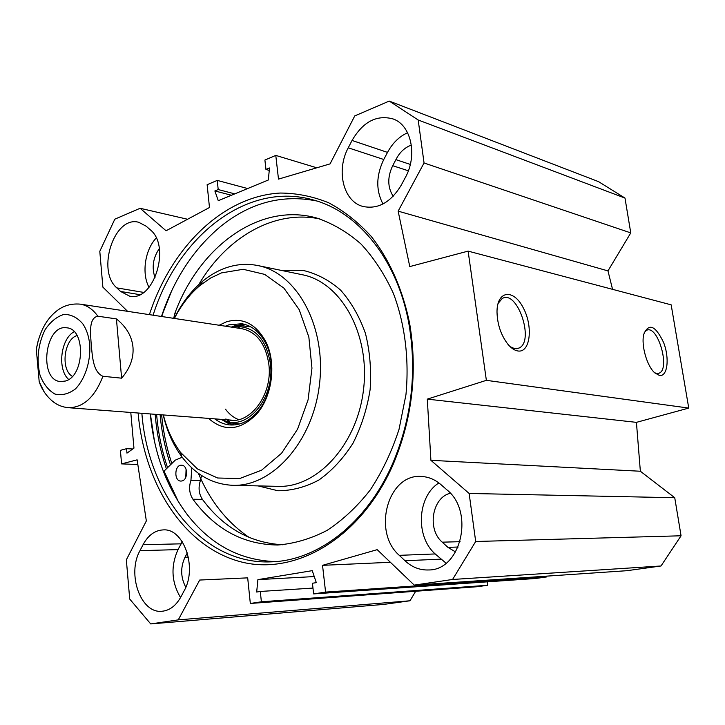 <?xml version="1.0" encoding="UTF-8"?>
<svg xmlns="http://www.w3.org/2000/svg" width="725" height="725" viewBox="0 0 725 725"><rect width="100%" height="100%" fill="white"/><g stroke="black" fill="none" stroke-linecap="round" stroke-linejoin="round"><path stroke-width="1.09" d="M450.334 493.245C432.1 497.423 426.862 529.277 442.25 542.173L447.932 547.357L455.635 551.997M411.365 145.118C404.767 147.456 399.62 152.304 395.913 159.645L392.696 165.699C387.331 177.054 387.494 187.249 393.186 196.285M159.31 248.621C152.993 257.819 151.57 267.543 155.059 277.802M612.553 289.329L607.967 270.896L630.768 232.897L624.986 198.07L598.569 181.658L389.243 101.074L418.189 119.997L424.053 162.98L398.143 211.147L409.779 266.583L468.114 251.122L486.366 380.335L427.297 399.131L430.913 460.321L469.138 493.453L475.691 541.493L452.572 579.474L414.247 585.12L626.889 570.702L661.01 565.98L681.065 535.784L674.739 497.722L640.356 471.241L636.423 422.358L688.75 408.084L671.169 304.844L468.114 251.122M546.614 576.148L546.722 576.919L535.784 578.468L313.626 593.911L325.588 592.098L322.534 565.337L377.19 549.659L414.247 585.12M487.209 581.84L487.671 585.265L477.412 586.706L250.324 603.463L261.381 601.795L260.302 591.464L256.677 592.035L257.901 579.638L312.248 570.657L316.308 582.637L312.43 583.253L313.626 593.911M415.688 591.265L409.978 600.78L178.268 619.875L150.718 623.926L129.712 599.049L126.34 559.827L146.341 520.949L137.125 459.84L121.573 463.891L120.404 450.343L126.567 448.684L126.957 453.125L133.953 448.132L130.79 412.462M150.718 623.926L383.851 604.396L409.978 600.78M187.331 552.849L184.975 557.289C180.335 567.439 180.607 577.435 185.799 587.268M440.963 484.635L446.935 489.873C474.748 511.696 461.028 570.502 428.511 569.968C419.775 570.267 411.927 567.186 404.976 560.733L399.276 555.341C371.934 531.724 388.029 473.407 421.442 476.47C428.529 476.823 435.036 479.542 440.963 484.635M438.897 482.95C417.328 496.317 415.162 536.582 435.19 553.945L446.056 563.171M120.604 291.468L116.816 287.888C96.18 270.552 114.387 215.153 138.756 222.303L146.169 226.2L150.111 229.653C171.453 246.02 153.709 302.425 129.539 296.108L120.604 291.468L139.708 294.64M156.21 238.054C144.937 249.835 141.493 273.533 149.024 287.354M407.586 132.729C399.212 136.563 392.524 143.115 387.513 152.395L383.77 159.491C376.085 175.495 375.822 190.331 382.963 203.997M348.254 147.809L352.051 140.46C363.035 121.691 376.728 114.523 393.131 118.954C411.247 125.117 417.772 155.494 405.311 177.571L401.269 185.12C390.712 202.538 377.87 209.643 362.736 206.407C343.269 201.378 335.892 170.475 348.254 147.809L383.77 159.491M182.274 541.702L178.015 549.613C170.583 566.261 171.426 582.229 180.543 597.527M139.97 550.665L143.042 544.711C148.172 535.231 154.923 530.292 163.306 529.893C183.742 528.181 197.617 567.738 184.032 591.002L180.788 597.074C175.921 605.765 169.677 610.495 162.056 611.248C140.768 613.939 126.712 574.01 139.97 550.665L178.015 549.613M410.314 164.43L395.913 159.645M389.243 101.074L354.752 115.918L330.074 163.877L278.491 179.111L275.781 155.404L264.897 160.053L265.957 169.46L269.51 167.964L268.304 180.008L218.27 200.698L214.872 190.956L218.198 189.551L217.246 180.398L207.132 184.712L209.48 207.513L166.07 230.777L140.124 208.283L187.567 219.258M127.573 311.324L102.877 287.145L99.796 251.321L114.813 219.177L140.124 208.283M178.268 619.875L199.692 580.045L247.687 577.861L250.324 603.463M138.131 413.014L138.203 413.83C144.411 483.339 182.736 544.801 237.827 560.996C292.619 577.354 360.089 540.089 393.104 464.553C412.153 419.322 417.7 372.442 409.725 323.93C402.864 289.683 389.443 259.568 371.1 236.278C358.096 222.067 343.904 210.875 328.525 202.71C312.729 196.357 296.643 193.131 280.249 193.04C222.602 196.203 171.055 247.832 149.395 314.641M198.36 473.28C210.105 501.12 227.17 522.58 249.536 537.66M160.107 414.7L160.162 415.334C161.766 432.553 165.218 449.038 170.502 464.798M154.479 441.362L150.374 413.957M161.521 316.49L171.716 290.725M150.311 413.948L150.329 414.111C154.008 452.98 166.243 486.366 187.023 514.288C210.486 544.638 240.002 560.407 275.572 561.594M316.698 200.97C282.36 194.191 250.497 202.556 221.098 226.064C193.919 248.639 174.036 278.772 161.467 316.481M153.093 315.203C177.698 236.676 247.062 180.498 313.88 200.109C358.721 212.289 398.025 260.556 409.136 325.135C416.947 372.768 411.51 418.787 392.814 463.202C366.968 523.287 317.523 560.769 271.114 561.857C202.212 564.875 148.136 494.867 141.882 413.468L141.864 413.304M644.271 332.413L646.618 330.301C657.874 324.401 670.806 369.678 658.889 373.239L656.578 373.438L654.621 372.732M659.388 375.423C667.498 377.036 669.764 358.386 663.647 342.608C655.409 325.443 648.784 322.679 643.755 334.325C641 345.281 646.981 366.216 654.757 372.858L659.388 375.423M688.75 408.084L486.366 380.335M517.695 350.945C530.247 353.419 533.428 326.612 523.251 307.817C513.427 288.396 496.843 290.426 497.006 312.149C497.395 324.619 501.057 335.349 507.971 344.33C511.198 348.145 514.442 350.347 517.695 350.945M498.03 303.53L502.126 298.582C517.215 288.931 535.014 341.484 518.964 348.091L514.65 348.653L510.164 346.686M214.872 190.956L231.456 195.252M218.198 189.551L234.773 193.874M217.246 180.398L247.651 188.545M275.781 155.404L316.789 167.801M265.957 169.46L269.265 170.411M257.901 579.638L314.251 576.565M260.302 591.464L312.964 588.075M261.381 601.795L487.671 585.265M322.534 565.337L390.385 562.283M325.588 592.098L546.722 576.919M661.01 565.98L452.572 579.474M630.768 232.897L424.053 162.98M624.986 198.07L418.189 119.997M607.967 270.896L398.143 211.147M636.423 422.358L427.297 399.131M640.356 471.241L430.913 460.321M674.739 497.722L469.138 493.453M681.065 535.784L475.691 541.493M137.832 464.498L121.573 463.891M132.748 448.983L126.567 448.684M171.834 463.493C166.614 447.987 163.216 431.756 161.621 414.809M201.613 475.518L200.408 480.539C198.133 487.526 198.804 493.798 202.42 499.362C223.499 527.818 250.279 542.952 282.759 544.765M319.915 218.95C273.878 209.326 226.254 237.664 198.722 284.662M174.272 318.42C181.676 303.258 191.128 290.861 202.647 281.228C209.616 275.491 217.011 271.168 224.832 268.25C235.951 264.172 247.153 263.311 258.426 265.676C297.223 273.361 326.486 326.975 319.462 384.495C312.874 442.069 271.957 487.137 232.471 485.297C212.352 484.228 195.496 474.721 181.893 456.804C173.148 444.969 166.931 431.013 163.234 414.936M174.408 318.447C181.313 304.944 189.959 293.861 200.345 285.206L210.585 278.047L221.433 272.908L243.192 269.292L264.634 274.376L283.901 288.106L299.153 309.584L308.859 337.098L311.958 368.164L308.071 399.865L297.576 429.155L281.536 453.297L261.589 470.19L239.631 478.554L217.645 478.002L197.454 468.939L180.579 452.445C172.695 441.806 166.958 429.309 163.37 414.945M219.186 325.244L226.508 321.773C242.494 317.287 255.417 323.586 265.268 340.678C276.751 361.884 272.682 396.285 256.587 414.129C240.174 430.623 224.161 432.046 208.537 418.388M225.403 326.196L228.792 324.845L241.914 323.74C251.747 325.552 259.595 331.896 265.441 342.762C276.27 362.799 272.437 395.243 257.248 412.108C249.028 421.27 239.93 425.548 229.952 424.95C224.469 424.478 219.421 422.458 214.817 418.869M231.347 327.093L234.737 325.752L244.624 324.338M233.124 425.004L220.817 419.331M225.484 409.154C229.154 414.129 233.541 417.618 238.634 419.639M225.792 418.996C247.642 427.705 273.198 396.113 268.83 364.177C265.631 343.695 256.605 331.869 241.742 328.679M221.714 419.394L225.529 420.998C248.322 430.043 274.993 397.073 270.416 363.733C266.184 339.246 254.946 326.839 236.694 326.504L232.245 327.229M186.089 469.238L185.772 477.349M191.79 467.861L190.947 480.285C188.663 487.327 189.334 493.643 192.941 499.253C215.126 529.359 243.41 544.611 277.793 545.01C294.413 543.659 310.835 538.793 327.038 530.419C342.807 520.061 357.217 506.567 370.267 489.937C382.22 471.739 391.808 451.53 399.04 429.309L405.955 394.699C409.335 359.174 404.922 324.075 393.476 293.607C384.667 274.322 373.81 257.756 360.905 243.908C347.112 231.891 332.295 223.237 316.462 217.944C259.242 201.994 199.302 246.899 174.988 313.01L173.692 318.338M178.45 501.899L164.031 471.132L175.233 460.167L182.011 457.312M161.748 316.517L165.708 304.781M181.912 480.965L180.887 481.074C173.746 481.219 174.444 464.544 181.549 465.223C187.974 465.069 188.337 479.859 181.912 480.965M38.443 339.517L36.313 349.305L39.204 381.803L44.207 391.971M121.619 378.178L102.932 376.284C92.746 371.916 92.438 355.531 91.241 344.982C90.67 334.488 88.269 318.067 97.83 316.2L116.426 318.9L121.619 378.178C130.038 368.336 133.826 357.978 132.974 347.112C131.859 336.273 126.34 326.866 116.426 318.9M74.168 331.697C60.61 338.838 57.094 369.451 68.685 379.465M77.049 335.53L77.022 335.539C63.891 339.345 60.42 369.75 72.364 376.375M65.44 381.024L60.619 381.577C38.162 380.398 44.878 323.558 66.963 327.845C85.894 328.969 84.626 376.193 65.44 381.024M460.094 541.684L442.25 542.173M458.146 547.022L447.932 547.357M408.365 170.801L392.696 165.699M188.4 557.172L184.975 557.289M399.276 555.341L435.19 553.945M440.836 559.156L404.976 560.733M143.595 292.392L116.816 287.888M387.513 152.395L352.051 140.46M143.042 544.711L181.06 543.832M167.557 467.688C162.038 451.322 158.449 434.193 156.781 416.304L156.618 414.428M166.397 468.83C160.714 452.155 157.035 434.701 155.34 416.449L155.159 414.319M282.65 270.67L303.068 270.416C316.598 273.533 329.123 280.113 340.614 290.145C351.145 302.035 359.419 316.462 365.454 333.428C369.913 351.417 371.472 370.149 370.122 389.615C367.058 408.891 361.331 426.798 352.939 443.337C343.242 458.526 331.923 470.733 318.991 479.959C305.524 487.155 291.84 490.752 277.938 490.752L258.091 485.904M258.426 265.676L302.751 274.82C341.23 282.469 370.285 334.216 363.533 389.488C357.208 444.824 316.916 488.142 277.748 486.357L233.006 485.315M250.75 326.848L240.809 325.67L235.444 326.631M224.696 420.708L229.336 422.729L239.658 423.944M245.703 324.655L231.773 327.156M221.243 419.358L227.487 423.019L234.248 424.932M200.408 480.539L190.947 480.285M202.42 499.362L192.941 499.253M176.891 313.309L174.988 313.01M240.827 326.522L237.419 328.017M226.934 419.793L229.916 422.013M102.932 376.284C94.703 397.373 83.112 407.84 68.15 407.677L231.665 420.156M82.849 323.921C86.71 329.676 89.03 336.844 89.8 345.426C90.525 362.21 84.997 378.93 75.518 388.872C68.721 393.983 61.842 395.705 54.883 394.028C48.421 390.331 43.446 384.005 39.975 375.052C36.341 359.355 38.044 344.239 45.086 329.712C50.478 321.737 56.74 316.644 63.863 314.433C71.032 314.306 77.358 317.468 82.849 323.921M36.313 349.305C39.268 333.156 45.322 320.994 54.475 312.819C61.725 306.14 70.361 303.258 80.384 304.156C87.127 305.316 92.945 309.33 97.83 316.2M362.736 206.407L363.343 206.58M409.136 325.135L409.725 323.93M392.814 463.202L393.104 464.553M657.82 373.484L658.889 373.239M516.481 348.752L518.964 348.091M180.579 452.445L181.893 456.804M200.345 285.206L202.647 281.228M265.441 342.762L265.268 340.678M257.248 412.108L256.587 414.129M225.529 420.998L224.65 420.69M236.694 326.504L235.38 326.631M39.204 381.803C42.159 390.15 46.98 396.928 53.668 402.139C57.891 405.266 62.722 407.115 68.15 407.677M80.384 304.156L242.159 328.742"/></g></svg>
